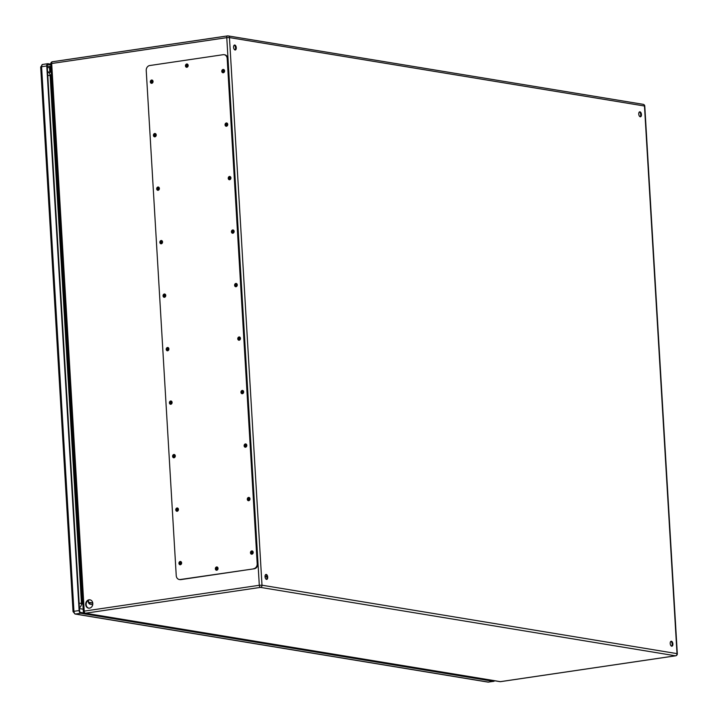 <?xml version="1.0" encoding="UTF-8"?>
<svg xmlns="http://www.w3.org/2000/svg" width="718" height="718" viewBox="0 0 718 718"><rect width="100%" height="100%" fill="white"/><g stroke="black" fill="none" stroke-linecap="round" stroke-linejoin="round"><path stroke-width="1.08" d="M89.499 608.146A4.209 3.545 99.4 0 1 88.565 608.146A4.209 3.545 99.4 0 1 85.756 603.407A4.209 3.545 99.4 0 1 89.938 599.826A4.209 3.545 99.4 0 1 92.81 604.009A4.209 3.545 99.4 0 1 89.499 608.146M151.534 81.87A0.835 0.7 99.4 0 1 152.378 80.937A0.835 0.7 99.4 0 1 152.099 82.588A0.835 0.7 99.4 0 1 151.534 81.87M223.828 72.033A0.835 0.7 99.4 0 1 223.092 71.091A0.835 0.7 99.4 0 1 224.492 71.208A0.835 0.7 99.4 0 1 223.828 72.033M154.711 135.361A0.835 0.7 99.4 0 1 155.555 134.428A0.835 0.7 99.4 0 1 155.285 136.079A0.835 0.7 99.4 0 1 154.711 135.361M227.014 125.524A0.835 0.7 99.4 0 1 226.269 124.582A0.835 0.7 99.4 0 1 227.669 124.699A0.835 0.7 99.4 0 1 227.014 125.524M157.888 188.852A0.835 0.7 99.4 0 1 158.732 187.928A0.835 0.7 99.4 0 1 158.463 189.579A0.835 0.7 99.4 0 1 157.888 188.852M230.191 179.015A0.835 0.7 99.4 0 1 229.446 178.073A0.835 0.7 99.4 0 1 230.846 178.199A0.835 0.7 99.4 0 1 230.191 179.015M161.065 242.352A0.835 0.7 99.4 0 1 161.909 241.419A0.835 0.7 99.4 0 1 161.64 243.07A0.835 0.7 99.4 0 1 161.065 242.352M233.368 232.515A0.835 0.7 99.4 0 1 232.623 231.573A0.835 0.7 99.4 0 1 234.023 231.69A0.835 0.7 99.4 0 1 233.368 232.515M164.243 295.843A0.835 0.7 99.4 0 1 165.086 294.91A0.835 0.7 99.4 0 1 164.817 296.561A0.835 0.7 99.4 0 1 164.243 295.843M236.545 286.006A0.835 0.7 99.4 0 1 235.8 285.064A0.835 0.7 99.4 0 1 237.2 285.181A0.835 0.7 99.4 0 1 236.545 286.006M167.42 349.334A0.835 0.7 99.4 0 1 168.263 348.409A0.835 0.7 99.4 0 1 167.994 350.061A0.835 0.7 99.4 0 1 167.42 349.334M239.722 339.497A0.835 0.7 99.4 0 1 238.977 338.555A0.835 0.7 99.4 0 1 240.377 338.681A0.835 0.7 99.4 0 1 239.722 339.497M170.606 402.834A0.835 0.7 99.4 0 1 171.44 401.901A0.835 0.7 99.4 0 1 171.171 403.552A0.835 0.7 99.4 0 1 170.606 402.834M242.899 392.988A0.835 0.7 99.4 0 1 242.154 392.046A0.835 0.7 99.4 0 1 243.555 392.172A0.835 0.7 99.4 0 1 242.899 392.988M173.783 456.325A0.835 0.7 99.4 0 1 174.627 455.391A0.835 0.7 99.4 0 1 174.348 457.043A0.835 0.7 99.4 0 1 173.783 456.325M246.077 446.488A0.835 0.7 99.4 0 1 245.332 445.546A0.835 0.7 99.4 0 1 246.732 445.663A0.835 0.7 99.4 0 1 246.077 446.488M176.96 509.816A0.835 0.7 99.4 0 1 177.804 508.891A0.835 0.7 99.4 0 1 177.525 510.543A0.835 0.7 99.4 0 1 176.96 509.816M249.254 499.979A0.835 0.7 99.4 0 1 248.509 499.037A0.835 0.7 99.4 0 1 249.918 499.154A0.835 0.7 99.4 0 1 249.254 499.979M186.68 66.11A0.835 0.7 99.4 0 1 187.524 65.176A0.835 0.7 99.4 0 1 187.254 66.828A0.835 0.7 99.4 0 1 186.68 66.11M217.321 569.787A0.835 0.7 99.4 0 1 216.576 568.844A0.835 0.7 99.4 0 1 217.976 568.961A0.835 0.7 99.4 0 1 217.321 569.787M180.137 563.307A0.835 0.7 99.4 0 1 180.981 562.382A0.835 0.7 99.4 0 1 180.703 564.034A0.835 0.7 99.4 0 1 180.137 563.307M252.431 553.47A0.835 0.7 99.4 0 1 251.695 552.528A0.835 0.7 99.4 0 1 253.095 552.654A0.835 0.7 99.4 0 1 252.431 553.47M234.777 45.019A2.513 1.31 -98.4 0 1 236.249 47.514A2.513 1.31 -98.4 0 1 235.289 49.982A2.513 1.31 -98.4 0 1 233.628 47.693A2.513 1.31 -98.4 0 1 234.553 45.019A2.513 1.31 -98.4 0 1 234.777 45.019M266.225 574.436A2.513 1.31 -98.4 0 1 267.697 576.931A2.513 1.31 -98.4 0 1 266.746 579.408A2.513 1.31 -98.4 0 1 265.077 577.11A2.513 1.31 -98.4 0 1 266.01 574.436A2.513 1.31 -98.4 0 1 266.225 574.436M671.411 641.237A2.513 1.31 -98.4 0 1 672.874 643.732A2.513 1.31 -98.4 0 1 671.922 646.209A2.513 1.31 -98.4 0 1 670.253 643.911A2.513 1.31 -98.4 0 1 671.186 641.237A2.513 1.31 -98.4 0 1 671.411 641.237M639.953 111.82A2.513 1.31 -98.4 0 1 641.425 114.315A2.513 1.31 -98.4 0 1 640.465 116.783A2.513 1.31 -98.4 0 1 638.805 114.494A2.513 1.31 -98.4 0 1 639.738 111.811A2.513 1.31 -98.4 0 1 639.953 111.82M51.436 74.905L82.857 603.775M81.475 604.143L82.382 603.865L50.96 74.959L50.045 74.896M90.163 599.871A4.209 3.545 -80.6 0 0 86.205 603.479A4.209 3.545 -80.6 0 0 88.79 608.173M152.593 81.017A0.835 0.7 -80.6 0 0 152.333 82.579M224.133 70.454A0.835 0.7 -80.6 0 0 223.881 72.024M155.77 134.508A0.835 0.7 -80.6 0 0 155.51 136.079M227.31 123.954A0.835 0.7 -80.6 0 0 227.059 125.515M158.947 188.008A0.835 0.7 -80.6 0 0 158.687 189.57M230.487 177.445A0.835 0.7 -80.6 0 0 230.236 179.006M162.124 241.499A0.835 0.7 -80.6 0 0 161.864 243.061M233.673 230.936A0.835 0.7 -80.6 0 0 233.413 232.506M165.302 294.99A0.835 0.7 -80.6 0 0 165.05 296.561M236.85 284.436A0.835 0.7 -80.6 0 0 236.59 285.997M168.479 348.49A0.835 0.7 -80.6 0 0 168.227 350.052M240.027 337.927A0.835 0.7 -80.6 0 0 239.767 339.488M171.665 401.981A0.835 0.7 -80.6 0 0 171.405 403.543M243.205 391.418A0.835 0.7 -80.6 0 0 242.944 392.979M174.842 455.472A0.835 0.7 -80.6 0 0 174.582 457.034M246.382 444.918A0.835 0.7 -80.6 0 0 246.121 446.479M178.019 508.972A0.835 0.7 -80.6 0 0 177.759 510.534M249.559 498.409A0.835 0.7 -80.6 0 0 249.299 499.97M187.739 65.257A0.835 0.7 -80.6 0 0 187.479 66.828M217.626 568.207A0.835 0.7 -80.6 0 0 217.366 569.778M181.196 562.463A0.835 0.7 -80.6 0 0 180.936 564.025M252.736 551.9A0.835 0.7 -80.6 0 0 252.476 553.461M234.921 49.937A2.513 1.31 81.6 0 0 235.513 47.415A2.513 1.31 81.6 0 0 234.212 45.162M266.378 579.363A2.513 1.31 81.6 0 0 266.97 576.832A2.513 1.31 81.6 0 0 265.669 574.58M671.554 646.164A2.513 1.31 81.6 0 0 672.147 643.633A2.513 1.31 81.6 0 0 670.845 641.38M640.097 116.738A2.513 1.31 81.6 0 0 640.689 114.216A2.513 1.31 81.6 0 0 639.397 111.963M82.866 603.874L82.382 603.865L82.866 603.946M179.581 579.543A4.461 3.752 -80.6 0 0 179.877 579.605A4.461 3.752 -80.6 0 0 180.864 579.614L254.298 568.773A4.461 3.752 -80.6 0 0 257.798 563.81L227.786 58.652A4.461 3.752 -80.6 0 0 224.743 54.801A4.461 3.752 -80.6 0 0 224.447 54.765M217.222 567.014A1.678 1.409 -80.6 0 0 216.692 570.245M187.344 64.064A1.678 1.409 -80.6 0 0 186.806 67.295M252.35 550.984A1.678 1.409 -80.6 0 0 251.821 554.206M180.81 561.548A1.678 1.409 -80.6 0 0 180.281 564.77M249.173 497.493A1.678 1.409 -80.6 0 0 248.643 500.715M177.633 508.048A1.678 1.409 -80.6 0 0 177.104 511.279M245.996 443.993A1.678 1.409 -80.6 0 0 245.466 447.224M174.456 454.557A1.678 1.409 -80.6 0 0 173.927 457.788M242.819 390.502A1.678 1.409 -80.6 0 0 242.289 393.733M171.279 401.066A1.678 1.409 -80.6 0 0 170.74 404.288M239.641 337.011A1.678 1.409 -80.6 0 0 239.112 340.233M168.102 347.566A1.678 1.409 -80.6 0 0 167.563 350.797M236.464 283.511A1.678 1.409 -80.6 0 0 235.935 286.742M164.916 294.075A1.678 1.409 -80.6 0 0 164.386 297.306M233.287 230.02A1.678 1.409 -80.6 0 0 232.749 233.251M161.738 240.584A1.678 1.409 -80.6 0 0 161.209 243.806M230.11 176.529A1.678 1.409 -80.6 0 0 229.572 179.751M158.561 187.093A1.678 1.409 -80.6 0 0 158.032 190.315M226.933 123.038A1.678 1.409 -80.6 0 0 226.394 126.26M155.384 133.593A1.678 1.409 -80.6 0 0 154.855 136.824M223.747 69.538A1.678 1.409 -80.6 0 0 223.217 72.769M152.207 80.102A1.678 1.409 -80.6 0 0 151.677 83.324M253.696 568.674A4.461 3.752 -80.6 0 0 257.197 563.711L227.193 58.553A4.461 3.752 -80.6 0 0 224.151 54.703A4.461 3.752 -80.6 0 0 223.163 54.694L149.739 65.535A4.461 3.752 -80.6 0 0 146.23 70.508L176.242 575.656A4.461 3.752 -80.6 0 0 179.285 579.507A4.461 3.752 -80.6 0 0 180.272 579.516L254.298 568.773M151.74 83.324A1.678 1.409 -80.6 0 0 151.92 80.012A1.678 1.409 -80.6 0 0 151.372 83.315A1.678 1.409 -80.6 0 0 151.74 83.324M223.289 72.76A1.678 1.409 -80.6 0 0 223.46 69.449A1.678 1.409 -80.6 0 0 222.912 72.76A1.678 1.409 -80.6 0 0 223.289 72.76M154.917 136.815A1.678 1.409 -80.6 0 0 155.097 133.503A1.678 1.409 -80.6 0 0 154.549 136.815A1.678 1.409 -80.6 0 0 154.917 136.815M226.466 126.251A1.678 1.409 -80.6 0 0 226.637 122.949A1.678 1.409 -80.6 0 0 226.089 126.251A1.678 1.409 -80.6 0 0 226.466 126.251M158.095 190.306A1.678 1.409 -80.6 0 0 158.274 187.003A1.678 1.409 -80.6 0 0 157.727 190.306A1.678 1.409 -80.6 0 0 158.095 190.306M229.643 179.742A1.678 1.409 -80.6 0 0 229.814 176.44A1.678 1.409 -80.6 0 0 229.266 179.742A1.678 1.409 -80.6 0 0 229.643 179.742M161.272 243.797A1.678 1.409 -80.6 0 0 161.451 240.494A1.678 1.409 -80.6 0 0 160.904 243.797A1.678 1.409 -80.6 0 0 161.272 243.797M232.82 233.242A1.678 1.409 -80.6 0 0 232.991 229.931A1.678 1.409 -80.6 0 0 232.452 233.233A1.678 1.409 -80.6 0 0 232.82 233.242M164.458 297.297A1.678 1.409 -80.6 0 0 164.628 293.985A1.678 1.409 -80.6 0 0 164.081 297.288A1.678 1.409 -80.6 0 0 164.458 297.297M235.998 286.733A1.678 1.409 -80.6 0 0 236.168 283.43A1.678 1.409 -80.6 0 0 235.63 286.733A1.678 1.409 -80.6 0 0 235.998 286.733M167.635 350.788A1.678 1.409 -80.6 0 0 167.806 347.485A1.678 1.409 -80.6 0 0 167.258 350.788A1.678 1.409 -80.6 0 0 167.635 350.788M239.175 340.224A1.678 1.409 -80.6 0 0 239.345 336.921A1.678 1.409 -80.6 0 0 238.807 340.224A1.678 1.409 -80.6 0 0 239.175 340.224M170.812 404.279A1.678 1.409 -80.6 0 0 170.983 400.976A1.678 1.409 -80.6 0 0 170.444 404.279A1.678 1.409 -80.6 0 0 170.812 404.279M242.352 393.724A1.678 1.409 -80.6 0 0 242.531 390.412A1.678 1.409 -80.6 0 0 241.984 393.715A1.678 1.409 -80.6 0 0 242.352 393.724M173.989 457.779A1.678 1.409 -80.6 0 0 174.16 454.467A1.678 1.409 -80.6 0 0 173.621 457.77A1.678 1.409 -80.6 0 0 173.989 457.779M245.529 447.215A1.678 1.409 -80.6 0 0 245.709 443.912A1.678 1.409 -80.6 0 0 245.161 447.215A1.678 1.409 -80.6 0 0 245.529 447.215M177.166 511.27A1.678 1.409 -80.6 0 0 177.337 507.967A1.678 1.409 -80.6 0 0 176.799 511.27A1.678 1.409 -80.6 0 0 177.166 511.27M248.706 500.706A1.678 1.409 -80.6 0 0 248.886 497.403A1.678 1.409 -80.6 0 0 248.338 500.706A1.678 1.409 -80.6 0 0 248.706 500.706M180.344 564.761A1.678 1.409 -80.6 0 0 180.523 561.458A1.678 1.409 -80.6 0 0 179.976 564.761A1.678 1.409 -80.6 0 0 180.344 564.761M251.892 554.206A1.678 1.409 -80.6 0 0 252.063 550.894A1.678 1.409 -80.6 0 0 251.515 554.197A1.678 1.409 -80.6 0 0 251.892 554.206M186.877 67.286A1.678 1.409 -80.6 0 0 187.048 63.983A1.678 1.409 -80.6 0 0 186.501 67.286A1.678 1.409 -80.6 0 0 186.877 67.286M216.755 570.236A1.678 1.409 -80.6 0 0 216.926 566.933A1.678 1.409 -80.6 0 0 216.387 570.236A1.678 1.409 -80.6 0 0 216.755 570.236M265.023 576.392L266.943 576.716M265.032 576.689L266.988 577.012M84.428 613.064L80.569 612.427A1.678 0.871 -98.4 0 1 79.572 610.623L47.217 66.038A1.678 0.871 -98.4 0 1 47.864 64.53A1.678 0.871 -98.4 0 1 48.016 64.53L50.843 64.997M50.933 66.478L50.906 66.478A1.678 1.409 -80.6 0 0 49.587 68.345L49.82 72.159M79.402 607.796A4.461 3.752 99.4 0 0 81.493 603.937L50.072 75.004A4.461 3.752 99.4 0 0 47.559 71.818L51.283 72.401L50.781 72.312L50.529 68.201A0.556 0.467 99.4 0 1 51.005 67.582M51.122 69.637L50.969 69.7A2.54 2.136 -80.6 0 0 51.157 70.229M79.456 608.586L83.18 609.205M494.46 680.745A2.513 1.31 -98.4 0 1 493.76 681.337A2.513 1.31 -98.4 0 1 493.535 681.337L80.613 613.253A2.513 1.31 -98.4 0 1 79.124 610.551L46.769 65.966A2.513 1.31 -98.4 0 1 47.747 63.705A2.513 1.31 -98.4 0 1 47.962 63.705L50.798 64.171M81.511 602.348L81.233 603.802M500.715 681.597A1.957 1.023 -98.4 0 1 500.554 681.651A1.957 1.023 -98.4 0 1 500.383 681.651A1.957 1.642 -80.6 0 1 499.952 681.642L84.939 613.226A1.957 1.642 -80.6 0 0 85.379 613.226L500.383 681.651L675.476 655.803L260.463 587.387L85.379 613.226A1.957 1.023 81.6 0 1 84.221 611.126L259.306 585.278L226.771 37.659L51.687 63.507L84.221 611.126L83.315 611.413L50.772 63.794L51.687 63.507A1.957 1.023 -98.4 0 1 52.441 61.748A1.957 1.023 -98.4 0 1 52.611 61.748L227.373 35.954M229.464 37.587L261.998 585.206L677.011 653.631L644.477 106.013L229.464 37.587A1.957 1.642 -80.6 0 0 227.705 35.9A1.957 1.023 81.6 0 0 227.534 35.9A1.957 1.023 81.6 0 0 226.771 37.659L229.464 37.587M92.739 604.637L89.938 604.17A3.069 1.607 -98.4 0 1 88.117 600.867L88.09 600.428M642.718 104.325A1.957 1.642 99.4 0 1 644.477 106.013L644.782 106.138A1.957 1.957 0 0 0 643.149 104.325L228.136 35.909A1.957 1.957 0 0 0 227.534 35.9L52.441 61.748A1.957 1.957 0 0 0 50.772 63.794M259.306 585.278A1.957 1.023 81.6 0 0 260.463 587.387A1.957 1.642 99.4 0 0 261.998 585.206L259.306 585.278M499.952 681.642A1.957 1.957 0 0 0 500.554 681.651L675.647 655.803A1.957 1.957 0 0 0 677.316 653.757L677.011 653.631A1.957 1.642 -80.6 0 1 675.476 655.803A1.957 1.023 81.6 0 0 675.647 655.803A1.957 1.023 81.6 0 0 675.979 655.633M88.377 600.257L88.117 600.867M88.897 602.573A1.957 1.642 99.4 0 1 89.938 604.17M257.197 563.711L257.798 563.81M227.193 58.553L227.786 58.652M180.272 579.516L180.864 579.614M47.217 66.02L50.583 66.577M51.041 68.291L50.529 68.201M49.632 67.806L47.298 67.42M488.787 682.037A2.513 1.31 -98.4 0 1 488.581 682.1A2.513 1.31 -98.4 0 1 488.366 682.1L493.535 681.337M79.124 610.551L73.945 611.314A2.513 1.31 -98.4 0 0 75.435 614.025A1.957 1.642 -80.6 0 1 75.004 614.016L487.926 682.091A1.957 1.642 -80.6 0 0 488.366 682.1L75.435 614.025L80.613 613.253M47.747 63.705L42.568 64.467A2.513 1.31 -98.4 0 0 41.59 66.729L40.684 67.016L73.039 611.601L73.945 611.314L41.59 66.729L46.769 65.966M40.684 67.016L42.568 64.467A2.513 1.31 -98.4 0 1 42.784 64.467M79.133 603.255A4.461 0.628 -3.4 0 1 81.161 603.335M47.774 75.435A4.461 0.628 -3.4 0 1 49.802 75.507M83.315 611.413A1.957 1.957 0 0 0 84.939 613.226M677.316 653.757L644.782 106.138M88.422 600.993L88.601 602.492M92.784 603.174L88.87 602.537M224.151 54.703L224.743 54.801M179.285 579.507L179.877 579.605M493.76 681.337L487.926 682.091M75.004 614.016L73.039 611.601M88.745 602.321L92.757 602.976"/></g></svg>
